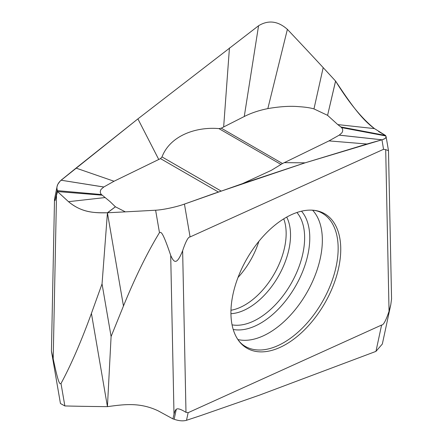 <?xml version="1.0" encoding="UTF-8"?>
<svg xmlns="http://www.w3.org/2000/svg" width="443" height="443" viewBox="0 0 443 443"><rect width="100%" height="100%" fill="white"/><g stroke="black" fill="none" stroke-linecap="round" stroke-linejoin="round"><path stroke-width="0.66" d="M242.631 183.579L271.16 170.428L282.49 163.528L328.977 140.896L366.965 144.014L305.1 162.836L213.559 193.707L184.432 204.085C176.707 206.925 162.924 209.877 155.615 210.22A4153.047 608.815 167.4 0 1 119.815 212.142A4153.047 608.815 167.4 0 1 116.714 212.302A4153.047 608.815 167.4 0 1 107.439 212.767L107.411 212.767C95.251 212.79 82.597 213.321 68.504 201.681L57.512 191.564L56.881 187.959L57.075 186.475L57.845 184.238L60.265 180.949L137.9 118.885L258.568 25.744C268.38 19.802 277.988 21.004 287.385 29.354A4153.047 3577.53 -154.9 0 1 323.185 67.618A4153.047 3577.53 -154.9 0 1 335.561 81.058L335.589 81.097C347.749 99.243 360.403 118.619 374.496 128.62L385.488 135.442L386.124 137.12L385.155 138.426L382.735 139.567L305.1 162.836L243.888 183.147L184.432 204.085L190.086 236.95C188.297 236.739 185.816 241.319 182.638 250.694C176.757 265.296 174.033 262.926 170.705 255.378L173.999 414.294L172.897 418.873L174.143 419.261C178.906 420.916 183.009 421.265 186.453 420.313L200.64 415.623M328.977 140.896L339.244 135.126L381.966 139.794L383.544 149.308L385.698 149.64L389.048 311.302L390.809 304.551L382.342 344.017L375.952 351.382L381.6 325.046C383.389 325.256 385.87 320.671 389.048 311.302M386.113 136.732L388.483 150.637L385.698 149.64M383.544 149.308L190.086 236.95M103.817 186.985L101.12 189.322C99.935 191.249 100.046 192.987 101.453 194.543L109.953 201.515L115.418 206.803L107.433 212.845L123.453 306.013C135.325 276.98 147.331 252.527 159.469 232.647C161.036 231.899 162.387 230.842 170.705 255.378M107.433 212.845L102.045 283.891L91.419 313.395C81.213 341.459 71.079 364.838 61.007 383.522C59.777 384.075 58.697 384.978 53.199 358.819L51.438 351.122L54.517 199.195L57.075 186.475M102.156 195.18L57.512 191.564L55.076 200.568L54.517 199.195M327.582 115.341L313.965 108.912C310.399 107.843 305.526 107.101 299.357 106.697C290.575 105.849 280.07 106.486 267.838 108.601C259.083 110.351 251.225 112.987 244.259 116.515L221.262 128.177L218.92 128.608C196.199 126.576 170.14 135.564 162.005 156.916L160.516 158.616L114.023 181.242L76.041 168.102L137.9 118.885L258.568 25.744C268.38 19.802 277.988 21.004 287.385 29.354A4153.047 3577.53 -154.9 0 1 323.185 67.618A4153.047 3577.53 -154.9 0 1 335.561 81.058L327.582 115.341L335.589 81.097C348.879 102.638 361.848 118.475 374.496 128.62L337.782 124.594L327.599 115.363M244.259 116.515L258.568 25.744M114.023 181.242L103.817 186.99L61.09 180.218L76.041 168.102M103.756 187.024L61.09 180.218M115.401 206.781L107.411 212.767C94.115 213.133 81.158 212.335 68.504 201.681L57.512 191.564L57.208 190.628C56.2 186.996 57.474 183.54 61.034 180.262M115.418 206.803L125.341 211.854M366.965 144.014L381.91 139.811L339.183 135.154M339.244 135.121L341.885 132.822C343.065 130.895 342.96 129.157 341.553 127.601L340.844 126.958L385.488 135.442L385.792 135.951C386.8 137.496 385.526 138.781 381.966 139.794M340.844 126.958L337.782 124.594M51.454 351.249L60.442 403.512L64.861 405.949A4153.047 1363.554 -27.6 0 0 96.336 406.524A4153.047 1363.554 -27.6 0 0 107.433 406.641L107.466 406.635C123.171 404.57 139.49 401.923 158.229 410.877L172.897 418.873M91.419 313.395L107.433 406.641M123.453 306.013L111.093 336.519L107.439 406.563M186.509 420.296L188.142 412.682L185.988 412.355C180.81 409.133 177.571 408.119 176.281 409.321C175.428 409.869 174.669 411.525 173.999 414.294M188.142 412.682L381.6 325.046M200.635 415.623L259.565 395.106L375.952 351.382M388.483 150.637L391.562 298.864L390.809 304.551M286.145 217.419A77.652 44.832 -60 0 1 309.408 210.126A77.652 44.832 -60 0 1 339.404 264.017A77.652 44.832 -60 0 1 285.84 344.399A77.652 44.832 -60 0 1 285.541 344.571A77.652 44.832 -60 0 1 236.246 336.841A77.652 44.832 -60 0 1 285.84 217.591A77.652 44.832 -60 0 1 286.145 217.419M238.007 277.479A57.789 33.363 120 0 0 258.878 241.33M102.045 283.891L111.093 336.519M184.438 204.085C176.707 206.925 162.924 209.877 155.615 210.22A4153.047 608.815 167.4 0 1 119.815 212.142A4153.047 608.815 167.4 0 1 107.439 212.767L107.411 212.767M378.593 131.532L385.488 135.442M159.469 232.647L155.615 210.22M53.199 358.819L56.494 196.094M55.076 200.568L57.208 190.628L101.453 194.543M223.654 126.975L229.441 47.96M158.755 159.497L137.9 118.885M105.218 197.545L68.504 201.681M284.245 162.647L305.1 162.836M341.553 127.601L385.792 135.951M323.185 67.618L313.965 108.912M287.385 29.354L267.838 108.601M282.49 163.528L221.262 128.177M280.995 164.453L218.92 128.608M221.118 191.044L162.005 156.916M160.516 158.616L218.366 192.013M61.007 383.522L64.861 405.949M176.281 409.321L174.143 419.261M185.988 412.355L182.638 250.694M309.408 210.126C313.838 210.043 317.625 210.807 320.776 212.413A76.91 44.405 -60 0 1 334.393 273.525A76.91 44.405 -60 0 1 283.769 342.6A76.91 44.405 -60 0 1 283.476 342.771A76.91 44.405 -60 0 1 243.916 345.54C240.948 343.618 238.395 340.717 236.246 336.841M237.908 339.548A75.797 43.763 120 0 0 268.746 333.014A75.797 43.763 120 0 0 269.039 332.848A75.797 43.763 120 0 0 316.385 271.991A75.797 43.763 120 0 0 312.586 210.203M233.217 329.465A69.64 40.208 120 0 0 260.534 323.246A69.64 40.208 120 0 0 260.805 323.091A69.64 40.208 120 0 0 304.02 267.971A69.64 40.208 120 0 0 301.506 211.184M296.926 212.502A66.228 38.236 120 0 1 299.025 266.669A66.228 38.236 120 0 1 257.804 318.882A66.228 38.236 -60 0 1 232.066 324.846M230.941 313.694A59.489 34.349 -60 0 0 248.462 307.99A59.489 34.349 120 0 0 286.704 217.103M283.736 218.853A58.365 33.696 -60 0 1 244.879 305.005A58.365 33.696 -60 0 1 230.975 310.244"/></g></svg>

